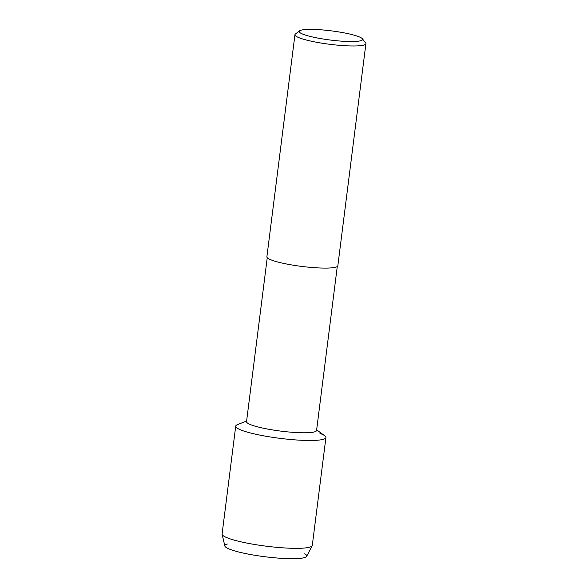 <?xml version="1.0" encoding="UTF-8"?>
<svg xmlns="http://www.w3.org/2000/svg" width="588" height="588" viewBox="0 0 588 588"><rect width="100%" height="100%" fill="white"/><g stroke="black" fill="none" stroke-linecap="round" stroke-linejoin="round"><path stroke-width="0.88" d="M304.731 553.793A41.285 5.961 -172.8 0 1 282.394 558.387A41.285 5.961 -172.8 0 1 230.224 549.427A41.285 5.961 -172.8 0 1 227.335 544.018M337.277 266.54L316.565 430.497A35.295 5.094 -172.8 0 1 290.229 432.121A35.295 5.094 -172.8 0 1 251.149 424.867A35.295 5.094 -172.8 0 1 246.534 421.655L267.246 257.691M316.645 429.85L324.664 435.708A45.46 6.564 -172.8 0 1 297.477 440.045A45.46 6.564 -172.8 0 1 241.661 430.276A45.46 6.564 -172.8 0 1 237.39 424.683L246.615 421.001M362.362 38.757L365.618 42.865A35.758 5.16 -172.8 0 1 365.905 43.659L337.843 265.776A35.758 5.16 -172.8 0 1 311.162 267.422A35.758 5.16 -172.8 0 1 271.56 260.065A35.758 5.16 -172.8 0 1 266.886 256.809L294.948 34.699A35.758 5.16 -172.8 0 1 295.419 34.001L299.601 30.826A31.973 4.616 -172.8 0 1 325.296 30.186A31.973 4.616 -172.8 0 1 358.437 36.559A31.973 4.616 -172.8 0 1 362.362 38.757A31.973 4.616 -172.8 0 1 340.989 41.116A31.973 4.616 -172.8 0 1 303.357 34.361A31.973 4.616 -172.8 0 1 299.601 30.826M365.905 43.659A35.758 5.16 -172.8 0 1 339.225 45.305A35.758 5.16 -172.8 0 1 299.623 37.955A35.758 5.16 -172.8 0 1 294.948 34.699M325.921 437.538L312.294 545.392A45.46 6.564 -172.8 0 1 312.184 545.73L306.642 556.329A41.285 5.961 -172.8 0 1 274.875 557.821A41.285 5.961 -172.8 0 1 230.224 549.427A41.285 5.961 -172.8 0 1 224.851 545.995L222.117 534.352A45.46 6.564 -172.8 0 1 222.095 534L235.722 426.138A45.46 6.564 -172.8 0 0 241.661 430.276A45.46 6.564 -172.8 0 0 292.008 439.626A45.46 6.564 -172.8 0 0 325.921 437.538A45.46 6.564 -172.8 0 0 319.982 433.4M312.184 545.73A45.46 6.564 -172.8 0 1 277.205 547.377A45.46 6.564 -172.8 0 1 228.034 538.13A45.46 6.564 -172.8 0 1 222.117 534.352"/></g></svg>
